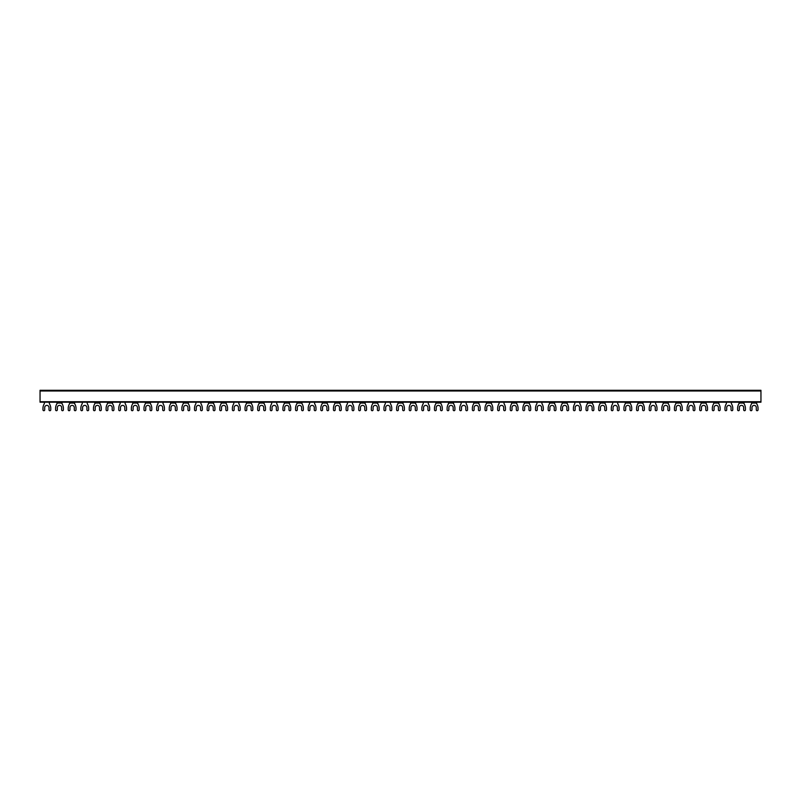 <?xml version="1.0" encoding="UTF-8"?>
<svg xmlns="http://www.w3.org/2000/svg" width="801" height="801" viewBox="0 0 801 801"><rect width="100%" height="100%" fill="white"/><g stroke="black" fill="none" stroke-linecap="round" stroke-linejoin="round"><path stroke-width="1.2" d="M760.95 390.988L40.05 390.988L40.05 390.287L760.95 390.287L760.95 402.202L40.05 402.202L760.95 402.202M40.05 390.988L40.05 402.202M49.342 402.202L49.342 403.624A9.282 9.282 0 0 1 50.763 407.769L50.763 409.852A0.871 0.871 0 0 1 49.892 410.713A0.871 0.871 0 0 1 49.021 409.852L49.021 407.559A2.163 2.163 0 0 0 46.858 405.396A2.163 2.163 0 0 0 44.696 407.559L44.696 409.852A0.871 0.871 0 0 1 43.825 410.713A0.871 0.871 0 0 1 42.964 409.852L42.964 407.769A9.282 9.282 0 0 1 44.375 403.624L44.375 402.202M87.239 402.202L87.239 403.624A9.282 9.282 0 0 1 88.651 407.769L88.651 409.852A0.871 0.871 0 0 1 87.79 410.713A0.871 0.871 0 0 1 86.919 409.852L86.919 407.559A2.163 2.163 0 0 0 84.756 405.396A2.163 2.163 0 0 0 82.583 407.559L82.583 409.852A0.871 0.871 0 0 1 81.722 410.713A0.871 0.871 0 0 1 80.851 409.852L80.851 407.769A9.282 9.282 0 0 1 82.273 403.624L82.273 402.202M125.126 402.202L125.126 403.624A9.282 9.282 0 0 1 126.548 407.769L126.548 409.852A0.871 0.871 0 0 1 125.677 410.713A0.871 0.871 0 0 1 124.806 409.852L124.806 407.559A2.163 2.163 0 0 0 122.643 405.396A2.163 2.163 0 0 0 120.48 407.559L120.48 409.852A0.871 0.871 0 0 1 119.609 410.713A0.871 0.871 0 0 1 118.738 409.852L118.738 407.769A9.282 9.282 0 0 1 120.16 403.624L120.16 402.202M163.014 402.202L163.014 403.624A9.282 9.282 0 0 1 164.435 407.769L164.435 409.852A0.871 0.871 0 0 1 163.564 410.713A0.871 0.871 0 0 1 162.693 409.852L162.693 407.559A2.163 2.163 0 0 0 160.53 405.396A2.163 2.163 0 0 0 158.368 407.559L158.368 409.852A0.871 0.871 0 0 1 157.497 410.713A0.871 0.871 0 0 1 156.626 409.852L156.626 407.769A9.282 9.282 0 0 1 158.047 403.624L158.047 402.202M200.901 402.202L200.901 403.624A9.282 9.282 0 0 1 202.323 407.769L202.323 409.852A0.871 0.871 0 0 1 201.451 410.713A0.871 0.871 0 0 1 200.58 409.852L200.58 407.559A2.163 2.163 0 0 0 198.418 405.396A2.163 2.163 0 0 0 196.255 407.559L196.255 409.852A0.871 0.871 0 0 1 195.384 410.713A0.871 0.871 0 0 1 194.523 409.852L194.523 407.769A9.282 9.282 0 0 1 195.935 403.624L195.935 402.202M238.798 402.202L238.798 403.624A9.282 9.282 0 0 1 240.21 407.769L240.21 409.852A0.871 0.871 0 0 1 239.349 410.713A0.871 0.871 0 0 1 238.478 409.852L238.478 407.559A2.163 2.163 0 0 0 236.315 405.396A2.163 2.163 0 0 0 234.142 407.559L234.142 409.852A0.871 0.871 0 0 1 233.281 410.713A0.871 0.871 0 0 1 232.41 409.852L232.41 407.769A9.282 9.282 0 0 1 233.832 403.624L233.832 402.202M276.685 402.202L276.685 403.624A9.282 9.282 0 0 1 278.107 407.769L278.107 409.852A0.871 0.871 0 0 1 277.236 410.713A0.871 0.871 0 0 1 276.365 409.852L276.365 407.559A2.163 2.163 0 0 0 274.202 405.396A2.163 2.163 0 0 0 272.04 407.559L272.04 409.852A0.871 0.871 0 0 1 271.169 410.713A0.871 0.871 0 0 1 270.297 409.852L270.297 407.769A9.282 9.282 0 0 1 271.719 403.624L271.719 402.202M314.573 402.202L314.573 403.624A9.282 9.282 0 0 1 315.995 407.769L315.995 409.852A0.871 0.871 0 0 1 315.123 410.713A0.871 0.871 0 0 1 314.252 409.852L314.252 407.559A2.163 2.163 0 0 0 312.09 405.396A2.163 2.163 0 0 0 309.927 407.559L309.927 409.852A0.871 0.871 0 0 1 309.056 410.713A0.871 0.871 0 0 1 308.185 409.852L308.185 407.769A9.282 9.282 0 0 1 309.607 403.624L309.607 402.202M352.46 402.202L352.46 403.624A9.282 9.282 0 0 1 353.882 407.769L353.882 409.852A0.871 0.871 0 0 1 353.011 410.713A0.871 0.871 0 0 1 352.14 409.852L352.14 407.559A2.163 2.163 0 0 0 349.977 405.396A2.163 2.163 0 0 0 347.814 407.559L347.814 409.852A0.871 0.871 0 0 1 346.943 410.713A0.871 0.871 0 0 1 346.082 409.852L346.082 407.769A9.282 9.282 0 0 1 347.494 403.624L347.494 402.202M390.357 402.202L390.357 403.624A9.282 9.282 0 0 1 391.769 407.769L391.769 409.852A0.871 0.871 0 0 1 390.908 410.713A0.871 0.871 0 0 1 390.037 409.852L390.037 407.559A2.163 2.163 0 0 0 387.874 405.396A2.163 2.163 0 0 0 385.702 407.559L385.702 409.852A0.871 0.871 0 0 1 384.84 410.713A0.871 0.871 0 0 1 383.969 409.852L383.969 407.769A9.282 9.282 0 0 1 385.391 403.624L385.391 402.202M428.245 402.202L428.245 403.624A9.282 9.282 0 0 1 429.666 407.769L429.666 409.852A0.871 0.871 0 0 1 428.795 410.713A0.871 0.871 0 0 1 427.924 409.852L427.924 407.559A2.163 2.163 0 0 0 425.762 405.396A2.163 2.163 0 0 0 423.599 407.559L423.599 409.852A0.871 0.871 0 0 1 422.728 410.713A0.871 0.871 0 0 1 421.857 409.852L421.857 407.769A9.282 9.282 0 0 1 423.278 403.624L423.278 402.202M466.132 402.202L466.132 403.624A9.282 9.282 0 0 1 467.554 407.769L467.554 409.852A0.871 0.871 0 0 1 466.683 410.713A0.871 0.871 0 0 1 465.812 409.852L465.812 407.559A2.163 2.163 0 0 0 463.649 405.396A2.163 2.163 0 0 0 461.486 407.559L461.486 409.852A0.871 0.871 0 0 1 460.615 410.713A0.871 0.871 0 0 1 459.744 409.852L459.744 407.769A9.282 9.282 0 0 1 461.166 403.624L461.166 402.202M504.019 402.202L504.019 403.624A9.282 9.282 0 0 1 505.441 407.769L505.441 409.852A0.871 0.871 0 0 1 504.57 410.713A0.871 0.871 0 0 1 503.699 409.852L503.699 407.559A2.163 2.163 0 0 0 501.536 405.396A2.163 2.163 0 0 0 499.373 407.559L499.373 409.852A0.871 0.871 0 0 1 498.502 410.713A0.871 0.871 0 0 1 497.641 409.852L497.641 407.769A9.282 9.282 0 0 1 499.053 403.624L499.053 402.202M541.917 402.202L541.917 403.624A9.282 9.282 0 0 1 543.328 407.769L543.328 409.852A0.871 0.871 0 0 1 542.467 410.713A0.871 0.871 0 0 1 541.596 409.852L541.596 407.559A2.163 2.163 0 0 0 539.433 405.396A2.163 2.163 0 0 0 537.261 407.559L537.261 409.852A0.871 0.871 0 0 1 536.4 410.713A0.871 0.871 0 0 1 535.529 409.852L535.529 407.769A9.282 9.282 0 0 1 536.95 403.624L536.95 402.202M579.804 402.202L579.804 403.624A9.282 9.282 0 0 1 581.226 407.769L581.226 409.852A0.871 0.871 0 0 1 580.355 410.713A0.871 0.871 0 0 1 579.483 409.852L579.483 407.559A2.163 2.163 0 0 0 577.321 405.396A2.163 2.163 0 0 0 575.158 407.559L575.158 409.852A0.871 0.871 0 0 1 574.287 410.713A0.871 0.871 0 0 1 573.416 409.852L573.416 407.769A9.282 9.282 0 0 1 574.838 403.624L574.838 402.202M617.691 402.202L617.691 403.624A9.282 9.282 0 0 1 619.113 407.769L619.113 409.852A0.871 0.871 0 0 1 618.242 410.713A0.871 0.871 0 0 1 617.371 409.852L617.371 407.559A2.163 2.163 0 0 0 615.208 405.396A2.163 2.163 0 0 0 613.045 407.559L613.045 409.852A0.871 0.871 0 0 1 612.174 410.713A0.871 0.871 0 0 1 611.303 409.852L611.303 407.769A9.282 9.282 0 0 1 612.725 403.624L612.725 402.202M655.578 402.202L655.578 403.624A9.282 9.282 0 0 1 657 407.769L657 409.852A0.871 0.871 0 0 1 656.129 410.713A0.871 0.871 0 0 1 655.258 409.852L655.258 407.559A2.163 2.163 0 0 0 653.095 405.396A2.163 2.163 0 0 0 650.933 407.559L650.933 409.852A0.871 0.871 0 0 1 650.062 410.713A0.871 0.871 0 0 1 649.2 409.852L649.2 407.769A9.282 9.282 0 0 1 650.612 403.624L650.612 402.202M693.476 402.202L693.476 403.624A9.282 9.282 0 0 1 694.888 407.769L694.888 409.852A0.871 0.871 0 0 1 694.026 410.713A0.871 0.871 0 0 1 693.155 409.852L693.155 407.559A2.163 2.163 0 0 0 690.993 405.396A2.163 2.163 0 0 0 688.82 407.559L688.82 409.852A0.871 0.871 0 0 1 687.959 410.713A0.871 0.871 0 0 1 687.088 409.852L687.088 407.769A9.282 9.282 0 0 1 688.51 403.624L688.51 402.202M731.363 402.202L731.363 403.624A9.282 9.282 0 0 1 732.785 407.769L732.785 409.852A0.871 0.871 0 0 1 731.914 410.713A0.871 0.871 0 0 1 731.043 409.852L731.043 407.559A2.163 2.163 0 0 0 728.88 405.396A2.163 2.163 0 0 0 726.717 407.559L726.717 409.852A0.871 0.871 0 0 1 725.846 410.713A0.871 0.871 0 0 1 724.975 409.852L724.975 407.769A9.282 9.282 0 0 1 726.397 403.624L726.397 402.202M99.865 402.202L99.865 403.624A9.282 9.282 0 0 1 101.286 407.769L101.286 409.852A0.871 0.871 0 0 1 100.415 410.713A0.871 0.871 0 0 1 99.544 409.852L99.544 407.559A2.163 2.163 0 0 0 97.382 405.396A2.163 2.163 0 0 0 95.219 407.559L95.219 409.852A0.871 0.871 0 0 1 94.348 410.713A0.871 0.871 0 0 1 93.477 409.852L93.477 407.769A9.282 9.282 0 0 1 94.898 403.624L94.898 402.202M57.011 403.053L57.011 403.624A9.282 9.282 0 0 0 55.589 407.769L55.589 409.852A0.871 0.871 0 0 0 56.46 410.713A0.871 0.871 0 0 0 57.332 409.852L57.332 407.559A2.163 2.163 0 0 1 59.494 405.396A2.163 2.163 0 0 1 61.657 407.559L61.657 409.852A0.871 0.871 0 0 0 62.528 410.713A0.871 0.871 0 0 0 63.389 409.852L63.389 407.769A9.282 9.282 0 0 0 61.977 403.624L61.977 403.053L57.011 403.053L57.011 402.202M739.023 403.053L739.023 403.624A9.282 9.282 0 0 0 737.611 407.769L737.611 409.852A0.871 0.871 0 0 0 738.472 410.713A0.871 0.871 0 0 0 739.343 409.852L739.343 407.559A2.163 2.163 0 0 1 741.506 405.396A2.163 2.163 0 0 1 743.668 407.559L743.668 409.852A0.871 0.871 0 0 0 744.54 410.713A0.871 0.871 0 0 0 745.411 409.852L745.411 407.769A9.282 9.282 0 0 0 743.989 403.624L743.989 403.053L739.023 403.053L739.023 402.202M132.786 403.053L132.786 403.624A9.282 9.282 0 0 0 131.364 407.769L131.364 409.852A0.871 0.871 0 0 0 132.235 410.713A0.871 0.871 0 0 0 133.106 409.852L133.106 407.559A2.163 2.163 0 0 1 135.269 405.396A2.163 2.163 0 0 1 137.432 407.559L137.432 409.852A0.871 0.871 0 0 0 138.303 410.713A0.871 0.871 0 0 0 139.174 409.852L139.174 407.769A9.282 9.282 0 0 0 137.752 403.624L137.752 403.053L132.786 403.053L132.786 402.202M706.102 402.202L706.102 403.624A9.282 9.282 0 0 1 707.523 407.769L707.523 409.852A0.871 0.871 0 0 1 706.652 410.713A0.871 0.871 0 0 1 705.781 409.852L705.781 407.559A2.163 2.163 0 0 0 703.618 405.396A2.163 2.163 0 0 0 701.456 407.559L701.456 409.852A0.871 0.871 0 0 1 700.585 410.713A0.871 0.871 0 0 1 699.714 409.852L699.714 407.769A9.282 9.282 0 0 1 701.135 403.624L701.135 402.202M663.248 403.053L663.248 403.624A9.282 9.282 0 0 0 661.826 407.769L661.826 409.852A0.871 0.871 0 0 0 662.697 410.713A0.871 0.871 0 0 0 663.568 409.852L663.568 407.559A2.163 2.163 0 0 1 665.731 405.396A2.163 2.163 0 0 1 667.894 407.559L667.894 409.852A0.871 0.871 0 0 0 668.765 410.713A0.871 0.871 0 0 0 669.636 409.852L669.636 407.769A9.282 9.282 0 0 0 668.214 403.624L668.214 403.053L663.248 403.053L663.248 402.202M743.989 402.202L743.989 403.053M61.977 402.202L61.977 403.053M175.649 402.202L175.649 403.624A9.282 9.282 0 0 1 177.061 407.769L177.061 409.852A0.871 0.871 0 0 1 176.19 410.713A0.871 0.871 0 0 1 175.329 409.852L175.329 407.559A2.163 2.163 0 0 0 173.156 405.396A2.163 2.163 0 0 0 170.993 407.559L170.993 409.852A0.871 0.871 0 0 1 170.132 410.713A0.871 0.871 0 0 1 169.261 409.852L169.261 407.769A9.282 9.282 0 0 1 170.673 403.624L170.673 402.202M213.537 402.202L213.537 403.624A9.282 9.282 0 0 1 214.958 407.769L214.958 409.852A0.871 0.871 0 0 1 214.087 410.713A0.871 0.871 0 0 1 213.216 409.852L213.216 407.559A2.163 2.163 0 0 0 211.053 405.396A2.163 2.163 0 0 0 208.891 407.559L208.891 409.852A0.871 0.871 0 0 1 208.02 410.713A0.871 0.871 0 0 1 207.149 409.852L207.149 407.769A9.282 9.282 0 0 1 208.57 403.624L208.57 402.202M137.752 402.202L137.752 403.053M251.424 402.202L251.424 403.624A9.282 9.282 0 0 1 252.846 407.769L252.846 409.852A0.871 0.871 0 0 1 251.975 410.713A0.871 0.871 0 0 1 251.103 409.852L251.103 407.559A2.163 2.163 0 0 0 248.941 405.396A2.163 2.163 0 0 0 246.778 407.559L246.778 409.852A0.871 0.871 0 0 1 245.907 410.713A0.871 0.871 0 0 1 245.036 409.852L245.036 407.769A9.282 9.282 0 0 1 246.458 403.624L246.458 402.202M289.311 402.202L289.311 403.624A9.282 9.282 0 0 1 290.733 407.769L290.733 409.852A0.871 0.871 0 0 1 289.862 410.713A0.871 0.871 0 0 1 288.991 409.852L288.991 407.559A2.163 2.163 0 0 0 286.828 405.396A2.163 2.163 0 0 0 284.665 407.559L284.665 409.852A0.871 0.871 0 0 1 283.794 410.713A0.871 0.871 0 0 1 282.923 409.852L282.923 407.769A9.282 9.282 0 0 1 284.345 403.624L284.345 402.202M327.209 402.202L327.209 403.624A9.282 9.282 0 0 1 328.62 407.769L328.62 409.852A0.871 0.871 0 0 1 327.749 410.713A0.871 0.871 0 0 1 326.888 409.852L326.888 407.559A2.163 2.163 0 0 0 324.715 405.396A2.163 2.163 0 0 0 322.553 407.559L322.553 409.852A0.871 0.871 0 0 1 321.692 410.713A0.871 0.871 0 0 1 320.821 409.852L320.821 407.769A9.282 9.282 0 0 1 322.232 403.624L322.232 402.202M365.096 402.202L365.096 403.624A9.282 9.282 0 0 1 366.518 407.769L366.518 409.852A0.871 0.871 0 0 1 365.646 410.713A0.871 0.871 0 0 1 364.775 409.852L364.775 407.559A2.163 2.163 0 0 0 362.613 405.396A2.163 2.163 0 0 0 360.45 407.559L360.45 409.852A0.871 0.871 0 0 1 359.579 410.713A0.871 0.871 0 0 1 358.708 409.852L358.708 407.769A9.282 9.282 0 0 1 360.13 403.624L360.13 402.202M402.983 402.202L402.983 403.624A9.282 9.282 0 0 1 404.405 407.769L404.405 409.852A0.871 0.871 0 0 1 403.534 410.713A0.871 0.871 0 0 1 402.663 409.852L402.663 407.559A2.163 2.163 0 0 0 400.5 405.396A2.163 2.163 0 0 0 398.337 407.559L398.337 409.852A0.871 0.871 0 0 1 397.466 410.713A0.871 0.871 0 0 1 396.595 409.852L396.595 407.769A9.282 9.282 0 0 1 398.017 403.624L398.017 402.202M440.87 402.202L440.87 403.624A9.282 9.282 0 0 1 442.292 407.769L442.292 409.852A0.871 0.871 0 0 1 441.421 410.713A0.871 0.871 0 0 1 440.55 409.852L440.55 407.559A2.163 2.163 0 0 0 438.387 405.396A2.163 2.163 0 0 0 436.225 407.559L436.225 409.852A0.871 0.871 0 0 1 435.354 410.713A0.871 0.871 0 0 1 434.482 409.852L434.482 407.769A9.282 9.282 0 0 1 435.904 403.624L435.904 402.202M478.768 402.202L478.768 403.624A9.282 9.282 0 0 1 480.179 407.769L480.179 409.852A0.871 0.871 0 0 1 479.308 410.713A0.871 0.871 0 0 1 478.447 409.852L478.447 407.559A2.163 2.163 0 0 0 476.285 405.396A2.163 2.163 0 0 0 474.112 407.559L474.112 409.852A0.871 0.871 0 0 1 473.251 410.713A0.871 0.871 0 0 1 472.38 409.852L472.38 407.769A9.282 9.282 0 0 1 473.791 403.624L473.791 402.202M516.655 402.202L516.655 403.624A9.282 9.282 0 0 1 518.077 407.769L518.077 409.852A0.871 0.871 0 0 1 517.206 410.713A0.871 0.871 0 0 1 516.335 409.852L516.335 407.559A2.163 2.163 0 0 0 514.172 405.396A2.163 2.163 0 0 0 512.009 407.559L512.009 409.852A0.871 0.871 0 0 1 511.138 410.713A0.871 0.871 0 0 1 510.267 409.852L510.267 407.769A9.282 9.282 0 0 1 511.689 403.624L511.689 402.202M554.542 402.202L554.542 403.624A9.282 9.282 0 0 1 555.964 407.769L555.964 409.852A0.871 0.871 0 0 1 555.093 410.713A0.871 0.871 0 0 1 554.222 409.852L554.222 407.559A2.163 2.163 0 0 0 552.059 405.396A2.163 2.163 0 0 0 549.897 407.559L549.897 409.852A0.871 0.871 0 0 1 549.025 410.713A0.871 0.871 0 0 1 548.154 409.852L548.154 407.769A9.282 9.282 0 0 1 549.576 403.624L549.576 402.202M592.43 402.202L592.43 403.624A9.282 9.282 0 0 1 593.851 407.769L593.851 409.852A0.871 0.871 0 0 1 592.98 410.713A0.871 0.871 0 0 1 592.109 409.852L592.109 407.559A2.163 2.163 0 0 0 589.947 405.396A2.163 2.163 0 0 0 587.784 407.559L587.784 409.852A0.871 0.871 0 0 1 586.913 410.713A0.871 0.871 0 0 1 586.042 409.852L586.042 407.769A9.282 9.282 0 0 1 587.463 403.624L587.463 402.202M630.327 402.202L630.327 403.624A9.282 9.282 0 0 1 631.739 407.769L631.739 409.852A0.871 0.871 0 0 1 630.868 410.713A0.871 0.871 0 0 1 630.007 409.852L630.007 407.559A2.163 2.163 0 0 0 627.844 405.396A2.163 2.163 0 0 0 625.671 407.559L625.671 409.852A0.871 0.871 0 0 1 624.81 410.713A0.871 0.871 0 0 1 623.939 409.852L623.939 407.769A9.282 9.282 0 0 1 625.351 403.624L625.351 402.202M668.214 402.202L668.214 403.053M756.625 402.202L751.658 402.202M74.603 402.202L74.603 403.624A9.282 9.282 0 0 1 76.025 407.769L76.025 409.852A0.871 0.871 0 0 1 75.154 410.713A0.871 0.871 0 0 1 74.283 409.852L74.283 407.559A2.163 2.163 0 0 0 72.12 405.396A2.163 2.163 0 0 0 69.957 407.559L69.957 409.852A0.871 0.871 0 0 1 69.086 410.713A0.871 0.871 0 0 1 68.215 409.852L68.215 407.769A9.282 9.282 0 0 1 69.637 403.624L69.637 402.202M74.603 402.482L69.637 402.482M751.658 402.482L751.658 403.624A9.282 9.282 0 0 0 750.237 407.769L750.237 409.852A0.871 0.871 0 0 0 751.108 410.713A0.871 0.871 0 0 0 751.979 409.852L751.979 407.559A2.163 2.163 0 0 1 754.142 405.396A2.163 2.163 0 0 1 756.304 407.559L756.304 409.852A0.871 0.871 0 0 0 757.175 410.713A0.871 0.871 0 0 0 758.036 409.852L758.036 407.769A9.282 9.282 0 0 0 756.625 403.624L756.625 402.482M107.524 402.482L107.524 403.624A9.282 9.282 0 0 0 106.112 407.769L106.112 409.852A0.871 0.871 0 0 0 106.974 410.713A0.871 0.871 0 0 0 107.845 409.852L107.845 407.559A2.163 2.163 0 0 1 110.007 405.396A2.163 2.163 0 0 1 112.18 407.559L112.18 409.852A0.871 0.871 0 0 0 113.041 410.713A0.871 0.871 0 0 0 113.912 409.852L113.912 407.769A9.282 9.282 0 0 0 112.49 403.624L112.49 402.482L107.524 402.202M718.727 402.202L718.727 403.624A9.282 9.282 0 0 1 720.149 407.769L720.149 409.852A0.871 0.871 0 0 1 719.278 410.713A0.871 0.871 0 0 1 718.417 409.852L718.417 407.559A2.163 2.163 0 0 0 716.244 405.396A2.163 2.163 0 0 0 714.081 407.559L714.081 409.852A0.871 0.871 0 0 1 713.21 410.713A0.871 0.871 0 0 1 712.349 409.852L712.349 407.769A9.282 9.282 0 0 1 713.761 403.624L713.761 402.202M188.275 402.202L188.275 403.624A9.282 9.282 0 0 1 189.697 407.769L189.697 409.852A0.871 0.871 0 0 1 188.826 410.713A0.871 0.871 0 0 1 187.955 409.852L187.955 407.559A2.163 2.163 0 0 0 185.792 405.396A2.163 2.163 0 0 0 183.629 407.559L183.629 409.852A0.871 0.871 0 0 1 182.758 410.713A0.871 0.871 0 0 1 181.887 409.852L181.887 407.769A9.282 9.282 0 0 1 183.309 403.624L183.309 402.202M226.162 402.202L221.196 402.482L221.196 403.624A9.282 9.282 0 0 0 219.774 407.769L219.774 409.852A0.871 0.871 0 0 0 220.645 410.713A0.871 0.871 0 0 0 221.517 409.852L221.517 407.559A2.163 2.163 0 0 1 223.679 405.396A2.163 2.163 0 0 1 225.842 407.559L225.842 409.852A0.871 0.871 0 0 0 226.713 410.713A0.871 0.871 0 0 0 227.584 409.852L227.584 407.769A9.282 9.282 0 0 0 226.162 403.624L226.162 402.482M264.05 402.202L259.083 402.482L259.083 403.624A9.282 9.282 0 0 0 257.672 407.769L257.672 409.852A0.871 0.871 0 0 0 258.533 410.713A0.871 0.871 0 0 0 259.404 409.852L259.404 407.559A2.163 2.163 0 0 1 261.567 405.396A2.163 2.163 0 0 1 263.739 407.559L263.739 409.852A0.871 0.871 0 0 0 264.6 410.713A0.871 0.871 0 0 0 265.471 409.852L265.471 407.769A9.282 9.282 0 0 0 264.05 403.624L264.05 402.482M301.947 402.202L296.981 402.482L296.981 403.624A9.282 9.282 0 0 0 295.559 407.769L295.559 409.852A0.871 0.871 0 0 0 296.43 410.713A0.871 0.871 0 0 0 297.301 409.852L297.301 407.559A2.163 2.163 0 0 1 299.464 405.396A2.163 2.163 0 0 1 301.627 407.559L301.627 409.852A0.871 0.871 0 0 0 302.498 410.713A0.871 0.871 0 0 0 303.359 409.852L303.359 407.769A9.282 9.282 0 0 0 301.947 403.624L301.947 402.482M339.834 402.202L334.868 402.482L334.868 403.624A9.282 9.282 0 0 0 333.446 407.769L333.446 409.852A0.871 0.871 0 0 0 334.317 410.713A0.871 0.871 0 0 0 335.188 409.852L335.188 407.559A2.163 2.163 0 0 1 337.351 405.396A2.163 2.163 0 0 1 339.514 407.559L339.514 409.852A0.871 0.871 0 0 0 340.385 410.713A0.871 0.871 0 0 0 341.256 409.852L341.256 407.769A9.282 9.282 0 0 0 339.834 403.624L339.834 402.482M377.722 402.202L372.755 402.482L372.755 403.624A9.282 9.282 0 0 0 371.334 407.769L371.334 409.852A0.871 0.871 0 0 0 372.205 410.713A0.871 0.871 0 0 0 373.076 409.852L373.076 407.559A2.163 2.163 0 0 1 375.238 405.396A2.163 2.163 0 0 1 377.401 407.559L377.401 409.852A0.871 0.871 0 0 0 378.272 410.713A0.871 0.871 0 0 0 379.143 409.852L379.143 407.769A9.282 9.282 0 0 0 377.722 403.624L377.722 402.482M415.609 402.202L410.643 402.482L410.643 403.624A9.282 9.282 0 0 0 409.231 407.769L409.231 409.852A0.871 0.871 0 0 0 410.092 410.713A0.871 0.871 0 0 0 410.963 409.852L410.963 407.559A2.163 2.163 0 0 1 413.126 405.396A2.163 2.163 0 0 1 415.298 407.559L415.298 409.852A0.871 0.871 0 0 0 416.16 410.713A0.871 0.871 0 0 0 417.031 409.852L417.031 407.769A9.282 9.282 0 0 0 415.609 403.624L415.609 402.482M453.506 402.202L448.54 402.482L448.54 403.624A9.282 9.282 0 0 0 447.118 407.769L447.118 409.852A0.871 0.871 0 0 0 447.989 410.713A0.871 0.871 0 0 0 448.86 409.852L448.86 407.559A2.163 2.163 0 0 1 451.023 405.396A2.163 2.163 0 0 1 453.186 407.559L453.186 409.852A0.871 0.871 0 0 0 454.057 410.713A0.871 0.871 0 0 0 454.918 409.852L454.918 407.769A9.282 9.282 0 0 0 453.506 403.624L453.506 402.482M491.393 402.202L486.427 402.482L486.427 403.624A9.282 9.282 0 0 0 485.005 407.769L485.005 409.852A0.871 0.871 0 0 0 485.877 410.713A0.871 0.871 0 0 0 486.748 409.852L486.748 407.559A2.163 2.163 0 0 1 488.91 405.396A2.163 2.163 0 0 1 491.073 407.559L491.073 409.852A0.871 0.871 0 0 0 491.944 410.713A0.871 0.871 0 0 0 492.815 409.852L492.815 407.769A9.282 9.282 0 0 0 491.393 403.624L491.393 402.482M529.281 402.202L524.315 402.482L524.315 403.624A9.282 9.282 0 0 0 522.893 407.769L522.893 409.852A0.871 0.871 0 0 0 523.764 410.713A0.871 0.871 0 0 0 524.635 409.852L524.635 407.559A2.163 2.163 0 0 1 526.798 405.396A2.163 2.163 0 0 1 528.96 407.559L528.96 409.852A0.871 0.871 0 0 0 529.831 410.713A0.871 0.871 0 0 0 530.703 409.852L530.703 407.769A9.282 9.282 0 0 0 529.281 403.624L529.281 402.482M567.168 402.202L562.202 402.482L562.202 403.624A9.282 9.282 0 0 0 560.79 407.769L560.79 409.852A0.871 0.871 0 0 0 561.651 410.713A0.871 0.871 0 0 0 562.522 409.852L562.522 407.559A2.163 2.163 0 0 1 564.685 405.396A2.163 2.163 0 0 1 566.858 407.559L566.858 409.852A0.871 0.871 0 0 0 567.719 410.713A0.871 0.871 0 0 0 568.59 409.852L568.59 407.769A9.282 9.282 0 0 0 567.168 403.624L567.168 402.482M605.065 402.202L600.099 402.482L600.099 403.624A9.282 9.282 0 0 0 598.677 407.769L598.677 409.852A0.871 0.871 0 0 0 599.548 410.713A0.871 0.871 0 0 0 600.42 409.852L600.42 407.559A2.163 2.163 0 0 1 602.582 405.396A2.163 2.163 0 0 1 604.745 407.559L604.745 409.852A0.871 0.871 0 0 0 605.616 410.713A0.871 0.871 0 0 0 606.477 409.852L606.477 407.769A9.282 9.282 0 0 0 605.065 403.624L605.065 402.482M642.953 402.202L637.986 402.482L637.986 403.624A9.282 9.282 0 0 0 636.565 407.769L636.565 409.852A0.871 0.871 0 0 0 637.436 410.713A0.871 0.871 0 0 0 638.307 409.852L638.307 407.559A2.163 2.163 0 0 1 640.47 405.396A2.163 2.163 0 0 1 642.632 407.559L642.632 409.852A0.871 0.871 0 0 0 643.503 410.713A0.871 0.871 0 0 0 644.374 409.852L644.374 407.769A9.282 9.282 0 0 0 642.953 403.624L642.953 402.482M680.84 402.202L675.874 402.482L675.874 403.624A9.282 9.282 0 0 0 674.452 407.769L674.452 409.852A0.871 0.871 0 0 0 675.323 410.713A0.871 0.871 0 0 0 676.194 409.852L676.194 407.559A2.163 2.163 0 0 1 678.357 405.396A2.163 2.163 0 0 1 680.52 407.559L680.52 409.852A0.871 0.871 0 0 0 681.391 410.713A0.871 0.871 0 0 0 682.262 409.852L682.262 407.769A9.282 9.282 0 0 0 680.84 403.624L680.84 402.482M718.727 402.482L713.761 402.482M150.388 402.202L145.422 402.482L145.422 403.624A9.282 9.282 0 0 0 144 407.769L144 409.852A0.871 0.871 0 0 0 144.871 410.713A0.871 0.871 0 0 0 145.742 409.852L145.742 407.559A2.163 2.163 0 0 1 147.905 405.396A2.163 2.163 0 0 1 150.067 407.559L150.067 409.852A0.871 0.871 0 0 0 150.938 410.713A0.871 0.871 0 0 0 151.8 409.852L151.8 407.769A9.282 9.282 0 0 0 150.388 403.624L150.388 402.482M188.275 402.482L183.309 402.482M760.95 401.712L40.05 401.712M99.865 403.053L94.898 403.053M706.102 403.053L701.135 403.053M175.649 403.053L170.673 403.053M213.537 403.053L208.57 403.053M251.424 403.053L246.458 403.053M289.311 403.053L284.345 403.053M327.209 403.053L322.232 403.053M365.096 403.053L360.13 403.053M592.43 403.053L587.463 403.053M630.327 403.053L625.351 403.053M554.542 403.053L549.576 403.053M516.655 403.053L511.689 403.053M478.768 403.053L473.791 403.053M440.87 403.053L435.904 403.053M402.983 403.053L398.017 403.053M74.603 403.053L69.637 403.053M756.625 403.053L751.658 403.053M112.49 403.053L107.524 403.053M264.05 403.053L259.083 403.053M226.162 403.053L221.196 403.053M301.947 403.053L296.981 403.053M339.834 403.053L334.868 403.053M377.722 403.053L372.755 403.053M415.609 403.053L410.643 403.053M453.506 403.053L448.54 403.053M491.393 403.053L486.427 403.053M529.281 403.053L524.315 403.053M567.168 403.053L562.202 403.053M605.065 403.053L600.099 403.053M642.953 403.053L637.986 403.053M680.84 403.053L675.874 403.053M718.727 403.053L713.761 403.053M150.388 403.053L145.422 403.053M188.275 403.053L183.309 403.053"/></g></svg>
